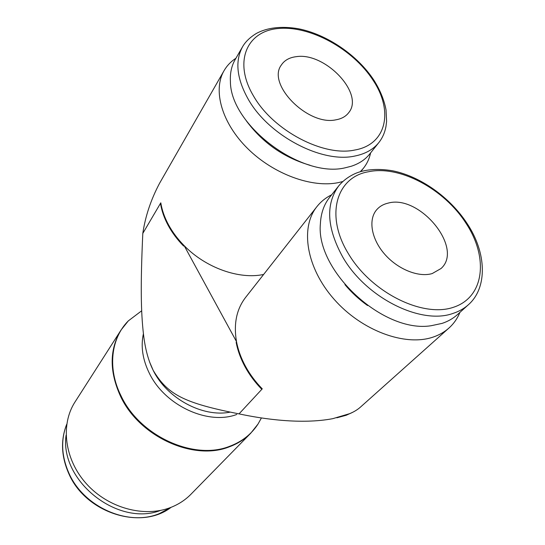 <?xml version="1.0" encoding="UTF-8"?>
<svg xmlns="http://www.w3.org/2000/svg" width="545" height="545" viewBox="0 0 545 545"><rect width="100%" height="100%" fill="white"/><g stroke="black" fill="none" stroke-linecap="round" stroke-linejoin="round"><path stroke-width="0.82" d="M190.961 494.24C185.361 499.942 178.658 504.336 170.858 507.409C144.425 517.893 108.237 508.165 86.383 483.749C64.426 459.408 60.284 424.664 75.006 401.985L121.099 329.943C109.354 349.338 109.204 371.533 120.649 396.528C139.5 436.858 193.666 461.254 229.329 446.818C237.749 443.712 244.909 439.147 250.802 433.146L190.961 494.24M261.416 417.954L258.017 424.058C251.395 434.27 241.966 441.668 229.738 446.273C194.095 460.682 139.956 436.286 121.099 395.983C107.263 368.577 110.928 338.288 128.327 320.876L141.68 310.786M236.782 414.452C208.095 425.42 164.937 405.575 149.432 373.441C142.633 359.673 140.624 346.422 143.417 333.676M229.983 412.163C202.617 417.593 166.934 398.415 153.22 370.416L149.555 361.894M235.924 58.254C230.93 61.496 226.972 65.638 224.056 70.68L159.515 183.379C150.89 199.681 145.317 216.365 142.804 233.41L160.795 202.822C161.981 210.145 164.57 217.503 168.562 224.881C172.588 232.265 177.793 239.194 184.162 245.659L183.617 246.054C177.35 239.65 172.22 232.804 168.242 225.514C164.304 218.225 161.736 210.956 160.537 203.714L160.795 202.822M263.637 274.455C239.289 279.714 205.772 267.888 184.162 245.659L236.496 341.599C233.505 323.941 236.523 309.24 245.55 297.481L316.883 206.657C299.954 227.667 306.249 267.704 333.99 299.157C361.567 330.706 405.289 346.831 433.275 337.035C439.325 334.971 444.55 331.973 448.957 328.036C453.781 323.689 457.432 318.471 459.919 312.38M224.056 70.68C212.57 90.341 221.808 123.136 247.757 148.649C273.617 174.209 312.135 188.202 338.52 182.582L342.737 181.54M262.261 388.844L261.614 389.116C254.958 382.263 249.433 374.81 245.046 366.771C240.699 358.726 237.736 350.612 236.162 342.43L236.496 341.599C238.063 349.876 241.047 358.092 245.448 366.24C249.896 374.381 255.496 381.916 262.261 388.844L239.03 413.88C262.956 418.989 301.201 424.637 332.743 418.676L350.013 413.553M331.667 194.783C325.794 197.678 320.862 201.636 316.883 206.657M239.03 413.88C183.29 402.939 167.547 394.348 153.22 370.416C148.404 360.783 145.174 348.848 143.526 334.603C140.876 312.04 140.46 284.374 142.804 233.41M343.227 416.073L346.838 414.84C352.458 412.742 356.948 410.208 360.3 407.244L448.957 328.036M336.871 417.797L346.225 415.256L352.976 412.149M160.557 510.42C117.754 527.042 59.494 480.69 66.074 435.251M242.614 46.679L235.147 59.609C231.536 65.884 229.956 73.214 230.406 81.593C230.358 125.452 302.209 178.93 345.653 167.683L351.232 166.259C359.032 163.725 365.164 159.671 369.646 154.085L378.857 142.558C373.298 149.466 365.266 153.963 354.761 156.054C322.095 163.466 269.203 135.971 248.54 99.769C236.707 78.896 234.732 61.204 242.614 46.679C245.386 41.822 249.937 37.421 256.273 33.483C267.391 27.536 281.37 25.942 298.204 28.708C326.884 34.301 357.452 55.154 373.836 80.088C380.151 90.102 384.218 100.069 386.044 109.974L386.603 121.399L385.935 126.699C384.77 132.755 382.406 138.042 378.857 142.558M338.718 185.886L329.562 197.44C323.968 204.538 320.91 213.299 320.392 223.736C315.548 270.749 383.333 333.649 431.211 325.712L442.097 323.389C448.01 321.414 453.099 318.512 457.364 314.676L468.462 304.675C487.577 287.821 486.821 252.887 466.963 223.293C449.863 197.222 420.529 176.444 392.795 170.823C376.03 167.942 363.324 170.033 355.34 173.501C348.684 176.485 343.139 180.606 338.718 185.886C325.413 204.252 326.782 228.028 342.832 257.199C366.111 297.877 421.128 325.256 453.133 313.368C459.081 311.42 464.19 308.518 468.462 304.675M344.924 284.633C351.573 292.536 359.121 299.505 367.568 305.541M388.04 203.142C419.439 194.027 464.095 248.152 441.041 268.522L432.178 273.576C418.417 277.671 397.482 269.162 384.382 253.861C371.193 238.608 368.147 219.451 376.724 209.689C379.606 206.412 383.373 204.225 388.04 203.142M296.242 56.673C325.058 51.973 364.632 93.658 348.766 112.59C345.884 116.439 341.565 118.851 335.829 119.832C307.939 126.079 266.6 84.23 281.309 65.08C284.435 60.304 289.415 57.504 296.242 56.673M246.156 120.588C262.588 142.81 283.891 157.696 310.064 165.258M360.279 171.723L363.358 168.357C366.949 163.854 369.367 158.697 370.607 152.879M171.069 507.327L159.392 513.588C128.613 526.743 83.91 507.354 69.031 473.435C61.401 456.213 60.631 439.835 66.728 424.303M372.93 80.047C352.942 49.125 310.377 25.506 278.577 28.49C246.531 30.983 233.049 62.137 253.752 96.39C273.474 130.759 323.655 156.926 354.754 150.032C386.848 144.568 393.667 110.737 372.93 80.047M348.439 253.772C371.172 292.311 422.436 317.933 453.324 307.319C484.573 297.284 488.688 257.56 466.098 223.396C444.284 189.006 399.601 164.944 368.379 171.77C336.388 177.098 324.779 215.479 348.439 253.772M128.327 320.876L121.099 329.943M68.874 473.803C61.224 456.492 60.509 439.972 66.735 424.248M68.97 474.007C85.967 513.22 141.359 530.523 171.123 507.306M360.77 171.573L363.358 168.357M250.802 433.146L258.017 424.058"/></g></svg>
